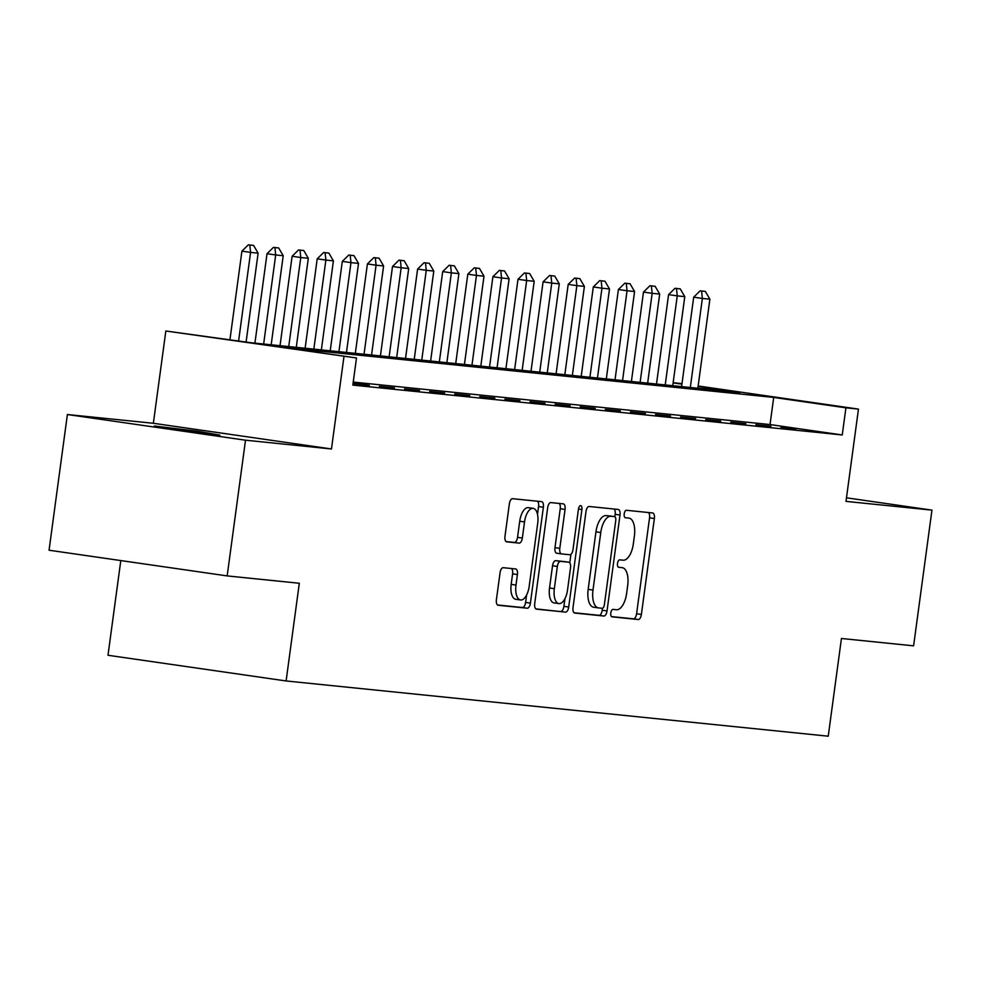 <?xml version="1.0" encoding="UTF-8"?>
<svg xmlns="http://www.w3.org/2000/svg" width="981" height="981" viewBox="0 0 981 981"><rect width="100%" height="100%" fill="white"/><g stroke="black" fill="none" stroke-linecap="round" stroke-linejoin="round"><path stroke-width="1.47" d="M610.807 612.941A3.765 1.729 98.2 0 0 611.997 616.853A3.765 1.729 98.2 0 0 612.034 616.853L638.202 619.514A5.383 2.477 98.2 0 0 641.39 614.437L654.364 518.532A5.383 2.477 98.2 0 0 652.659 512.965A5.383 2.477 98.2 0 0 652.61 512.953L626.442 510.292A3.765 1.729 98.2 0 0 624.21 513.848A3.765 1.729 98.2 0 0 625.4 517.747A3.765 1.729 98.2 0 0 625.437 517.747L628.821 518.091A17.204 7.922 98.2 0 1 628.968 518.115A17.204 7.922 98.2 0 1 634.4 535.945L633.321 543.94A17.204 7.922 98.2 0 1 623.131 560.188L619.734 559.844A3.765 1.729 98.2 0 0 617.515 563.401A3.765 1.729 98.2 0 0 618.704 567.3A3.765 1.729 98.2 0 0 618.729 567.3L622.113 567.643A17.204 7.922 98.2 0 1 622.273 567.668A17.204 7.922 98.2 0 1 627.693 585.498L626.614 593.493A17.204 7.922 98.2 0 1 616.424 609.741L613.039 609.397A3.765 1.729 98.2 0 0 610.807 612.941M219.891 435.123L197.389 431.223L154.336 425.987L219.891 435.123M503.228 567.692A5.383 2.477 98.2 0 0 500.052 572.769L496.411 599.673A5.383 2.477 98.2 0 0 498.103 605.24A5.383 2.477 98.2 0 0 498.152 605.252L527.226 608.208A5.383 2.477 98.2 0 0 530.402 603.131L543.376 507.226A5.383 2.477 98.2 0 0 541.684 501.659A5.383 2.477 98.2 0 0 541.635 501.647L512.56 498.691A5.383 2.477 98.2 0 0 509.372 503.768L504.982 536.264A5.383 2.477 98.2 0 0 506.674 541.843A5.383 2.477 98.2 0 0 506.723 541.843L519.17 543.118A5.383 2.477 98.2 0 0 522.346 538.042L524.528 521.917A14.384 6.622 98.2 0 1 533.173 508.354A14.384 6.622 98.2 0 1 537.711 523.265L529.176 586.405A14.384 6.622 98.2 0 1 520.531 599.967A14.384 6.622 98.2 0 1 515.994 585.056L517.416 574.535A5.383 2.477 98.2 0 0 515.724 568.955L503.228 567.692M227.163 575.908L49.05 550.218L67.395 414.522L245.508 440.199L227.163 575.908L299.315 583.254L286.109 680.961L828.234 736.191L841.44 638.484L913.605 645.841L931.95 510.132L845.99 501.377L858.461 409.102L845.916 407.826L842.25 434.963L352.829 385.104L356.495 357.967L165.838 331.002L250.596 342.688L740.005 392.547L698.08 386.502M245.508 440.199L331.468 448.967L343.951 356.679M573.027 607.472A5.383 2.477 98.2 0 0 574.719 613.051A5.383 2.477 98.2 0 0 574.768 613.051L603.842 616.019A5.383 2.477 98.2 0 0 607.031 610.942L619.992 515.037A5.383 2.477 98.2 0 0 618.3 509.458L589.176 506.49A5.383 2.477 98.2 0 0 585.988 511.567L573.027 607.472M565.534 612.119L536.46 609.152A5.383 2.477 98.2 0 1 536.411 609.152A5.383 2.477 98.2 0 1 534.719 603.573L547.68 507.668A5.383 2.477 98.2 0 1 550.868 502.591L563.315 503.866A5.383 2.477 98.2 0 0 563.315 503.866A5.383 2.477 98.2 0 1 565.056 509.433L559.795 548.33A5.383 2.477 98.2 0 0 561.488 553.909A5.383 2.477 98.2 0 0 561.537 553.909L569.789 554.755A5.383 2.477 98.2 0 0 572.978 549.679L578.447 509.188A3.765 1.729 98.2 0 1 580.715 505.632A3.765 1.729 98.2 0 1 581.905 509.531L568.71 607.043A5.383 2.477 98.2 0 1 565.534 612.119L535.822 608.882M931.95 510.132L846.468 497.808M780.986 427.25L796.057 428.783L780.986 427.25M755.897 424.687L770.956 426.22L755.897 424.687M730.796 422.137L745.854 423.669L730.796 422.137M705.695 419.574L720.753 421.107L705.695 419.574M680.593 417.023L695.664 418.556L680.593 417.023M655.504 414.46L670.563 415.993L655.504 414.46M630.403 411.91L645.461 413.442L630.403 411.91M605.302 409.347L620.36 410.88L605.302 409.347M580.2 406.784L595.259 408.329L580.2 406.784M555.111 404.233L570.169 405.766L555.111 404.233M530.01 401.67L545.068 403.216L530.01 401.67M504.908 399.12L519.967 400.653L504.908 399.12M479.807 396.557L494.865 398.102L479.807 396.557M454.718 394.006L469.776 395.539L454.718 394.006M429.617 391.444L444.675 392.976L429.617 391.444M404.515 388.893L419.574 390.426L404.515 388.893M379.414 386.33L394.472 387.863L379.414 386.33M353.037 383.596L369.383 385.312L353.099 383.142M842.25 434.963L770.036 424.552L353.234 382.087M120.798 560.568L107.996 655.271L286.109 680.961M331.468 448.967L153.355 423.277L67.395 414.522M153.355 423.277L165.838 331.002M673.15 382.676L681.991 383.657M845.916 407.826L773.702 397.415L284.294 347.544L356.495 357.967M698.153 385.987L858.461 409.102M681.93 384.172L673.125 382.909M770.036 424.552L773.702 397.415M611.506 616.595L633.395 618.827A5.383 2.477 98.2 0 0 636.583 613.75L649.545 517.845A5.383 2.477 98.2 0 0 648.441 512.536M614.854 516.742L615.173 514.338A5.383 2.477 98.2 0 0 614.081 509.029M574.13 612.782L599.023 615.32A5.383 2.477 98.2 0 0 602.211 610.243L602.481 608.245M602.138 608.281A3.765 1.729 98.2 0 0 604.37 604.725L615.749 520.543A3.765 1.729 98.2 0 0 614.56 516.644A3.765 1.729 98.2 0 0 614.535 516.644L610.955 516.276A17.204 7.922 98.2 0 0 600.764 532.524L592.99 590.072A17.204 7.922 98.2 0 0 598.422 607.901A17.204 7.922 98.2 0 0 598.569 607.913L602.138 608.281M609.777 515.957A3.765 1.729 98.2 0 0 609.753 515.945A3.765 1.729 98.2 0 0 609.716 515.945L614.535 516.644L609.753 515.945M598.263 607.877L593.75 607.227A17.204 7.922 98.2 0 1 593.603 607.202A17.204 7.922 98.2 0 1 588.171 589.373L595.957 531.825A17.204 7.922 98.2 0 1 606.148 515.577L609.716 515.945M561.439 553.897L556.73 553.223A5.383 2.477 98.2 0 1 556.681 553.21A5.383 2.477 98.2 0 1 554.976 547.643L560.237 508.747A5.383 2.477 98.2 0 0 559.145 503.437M570.93 554.339L569.777 562.849M564.946 598.655L563.903 606.344L568.71 607.043M554.339 588.698A14.384 6.622 98.2 0 0 558.876 603.597A14.384 6.622 98.2 0 0 567.521 590.035L570.525 567.791A5.383 2.477 98.2 0 0 568.833 562.223A5.383 2.477 98.2 0 0 568.784 562.211L560.531 561.377A5.383 2.477 98.2 0 0 557.343 566.454L554.339 588.698L549.519 587.999A14.384 6.622 98.2 0 0 554.057 602.91L558.876 603.597M564.063 561.537A5.383 2.477 98.2 0 0 564.014 561.524A5.383 2.477 98.2 0 0 563.965 561.524L568.784 562.211M549.519 587.999L552.536 565.755A5.383 2.477 98.2 0 1 555.712 560.678L563.965 561.524M560.715 611.421A5.383 2.477 98.2 0 0 563.903 606.344M520.531 599.967L515.712 599.268A14.384 6.622 98.2 0 1 511.175 584.357L512.597 573.836A5.383 2.477 98.2 0 0 511.506 568.526M533.173 508.354L528.354 507.655A14.384 6.622 98.2 0 0 519.722 521.23L524.528 521.917M506.086 541.573L514.351 542.419A5.383 2.477 98.2 0 0 517.539 537.343L519.722 521.23M537.502 514.363L538.557 506.539A5.383 2.477 98.2 0 0 537.465 501.23M497.514 604.983L522.407 607.521A5.383 2.477 98.2 0 0 525.595 602.444L526.601 595.013M697.847 388.255L709.888 299.193L702.359 298.432L690.317 387.483M701.574 291.038L705.339 291.431L700.14 290.83L701.574 291.038L702.359 298.432L693.69 297.182L681.599 386.6M709.888 299.193L705.339 291.431M700.14 290.83L693.69 297.182M672.745 385.692L684.787 296.642L677.258 295.87L665.216 384.932M676.485 288.488L680.25 288.868L675.038 288.279L676.485 288.488L677.258 295.87L668.588 294.619L656.497 384.037M684.787 296.642L680.25 288.868M675.038 288.279L668.588 294.619M647.644 383.142L659.686 294.079L652.157 293.307L640.115 382.369M651.384 285.925L655.149 286.305L649.937 285.716L651.384 285.925L652.157 293.307L643.487 292.068L631.396 381.486M659.686 294.079L655.149 286.305M649.937 285.716L643.487 292.068M622.543 380.579L634.584 291.529L627.055 290.756L615.013 379.819M626.283 283.374L630.047 283.754L624.836 283.166L626.283 283.374L627.055 290.756L618.398 289.505L606.307 378.924M634.584 291.529L630.047 283.754M624.836 283.166L618.398 289.505M597.454 378.028L609.495 288.966L601.954 288.193L589.924 377.256M601.181 280.811L604.946 281.191L599.747 280.603L601.181 280.811L601.954 288.193L593.297 286.955L581.206 376.373M609.495 288.966L604.946 281.191M599.747 280.603L593.297 286.955M572.352 375.465L584.394 286.403L576.865 285.643L564.823 374.705M576.092 278.261L579.857 278.641L574.645 278.052L576.092 278.261L576.865 285.643L568.195 284.392L556.104 373.81M584.394 286.403L579.857 278.641M574.645 278.052L568.195 284.392M547.251 372.915L559.293 283.852L551.763 283.08L539.722 372.142M550.991 275.698L554.755 276.078L549.544 275.489L550.991 275.698L551.763 283.08L543.094 281.829L531.003 371.259M559.293 283.852L554.755 276.078M549.544 275.489L543.094 281.829M522.15 370.352L534.191 281.289L526.662 280.529L514.62 369.592M525.89 273.147L529.654 273.527L524.443 272.939L525.89 273.147L526.662 280.529L518.005 279.278L505.914 368.697M534.191 281.289L529.654 273.527M524.443 272.939L518.005 279.278M497.06 367.801L509.102 278.739L501.561 277.966L489.531 367.029M500.788 270.584L504.553 270.964L499.354 270.376L500.788 270.584L501.561 277.966L492.903 276.716L480.813 366.146M509.102 278.739L504.553 270.964M499.354 270.376L492.903 276.716M471.959 365.239L484.001 276.176L476.472 275.416L464.43 364.478M475.699 268.034L479.464 268.414L474.252 267.825L475.699 268.034L476.472 275.416L467.802 274.165L455.711 363.583M484.001 276.176L479.464 268.414M474.252 267.825L467.802 274.165M446.858 362.688L458.9 273.625L451.37 272.853L439.329 361.915M450.598 265.471L454.362 265.851L449.151 265.262L450.598 265.471L451.37 272.853L442.701 271.602L430.61 361.033M458.9 273.625L454.362 265.851M449.151 265.262L442.701 271.602M421.756 360.125L433.798 271.063L426.269 270.302L414.227 359.365M425.496 262.92L429.261 263.3L424.05 262.712L425.496 262.92L426.269 270.302L417.612 269.052L405.521 358.47M433.798 271.063L429.261 263.3M424.05 262.712L417.612 269.052M396.667 357.575L408.697 268.512L401.168 267.739L389.126 356.802M400.395 260.357L404.16 260.738L398.96 260.149L400.395 260.357L401.168 267.739L392.51 266.489L380.42 355.919M408.697 268.512L404.16 260.738M398.96 260.149L392.51 266.489M371.566 355.012L383.608 265.949L376.079 265.189L364.037 354.251M375.306 257.795L379.071 258.187L373.859 257.598L375.306 257.795L376.079 265.189L367.409 263.938L355.318 353.356M383.608 265.949L379.071 258.187M373.859 257.598L367.409 263.938M346.465 352.461L358.506 263.399L350.977 262.626L338.935 351.689M350.205 255.244L353.969 255.624L348.758 255.035L350.205 255.244L350.977 262.626L342.308 261.375L330.217 350.806M358.506 263.399L353.969 255.624M348.758 255.035L342.308 261.375M321.363 349.898L333.405 260.836L325.876 260.075L313.834 349.138M325.103 252.681L328.868 253.073L323.656 252.473L325.103 252.681L325.876 260.075L317.219 258.825L305.128 348.243M333.405 260.836L328.868 253.073M323.656 252.473L317.219 258.825M296.274 347.348L308.304 258.285L300.775 257.512L288.733 346.575M300.002 250.13L303.767 250.511L298.567 249.922L300.002 250.13L300.775 257.512L292.117 256.262L280.026 345.692M308.304 258.285L303.767 250.511M298.567 249.922L292.117 256.262M271.173 344.785L283.215 255.722L275.686 254.962L263.644 344.024M274.913 247.568L278.678 247.96L273.466 247.359L274.913 247.568L275.686 254.962L267.016 253.711L254.925 343.129M283.215 255.722L278.678 247.96M273.466 247.359L267.016 253.711M246.096 342.038L258.113 253.172L250.584 252.399L238.604 340.959M249.812 245.017L253.576 245.397L248.365 244.809L249.812 245.017L250.584 252.399L241.915 251.148L229.946 339.708M258.113 253.172L253.576 245.397M248.365 244.809L241.915 251.148M649.545 517.845L654.364 518.532M636.583 613.75L641.39 614.437M633.395 618.827L638.202 619.514M615.173 514.338L619.992 515.037M602.211 610.243L607.031 610.942M599.023 615.32L603.842 616.019M606.148 515.577L610.955 516.276M595.957 531.825L600.764 532.524M588.171 589.373L592.99 590.072M560.237 508.747L565.056 509.433M554.976 547.643L559.795 548.33M578.471 509.041L581.905 509.531M555.712 560.678L560.531 561.377M552.536 565.755L557.343 566.454M512.597 573.836L517.416 574.535M511.175 584.357L515.994 585.056M517.539 537.343L522.346 538.042M514.351 542.419L519.17 543.118M538.557 506.539L543.376 507.226M525.595 602.444L530.402 603.131M522.407 607.521L527.226 608.208M593.603 607.202L598.422 607.901M556.681 553.21L561.488 553.909M564.014 561.524L568.833 562.223"/></g></svg>
